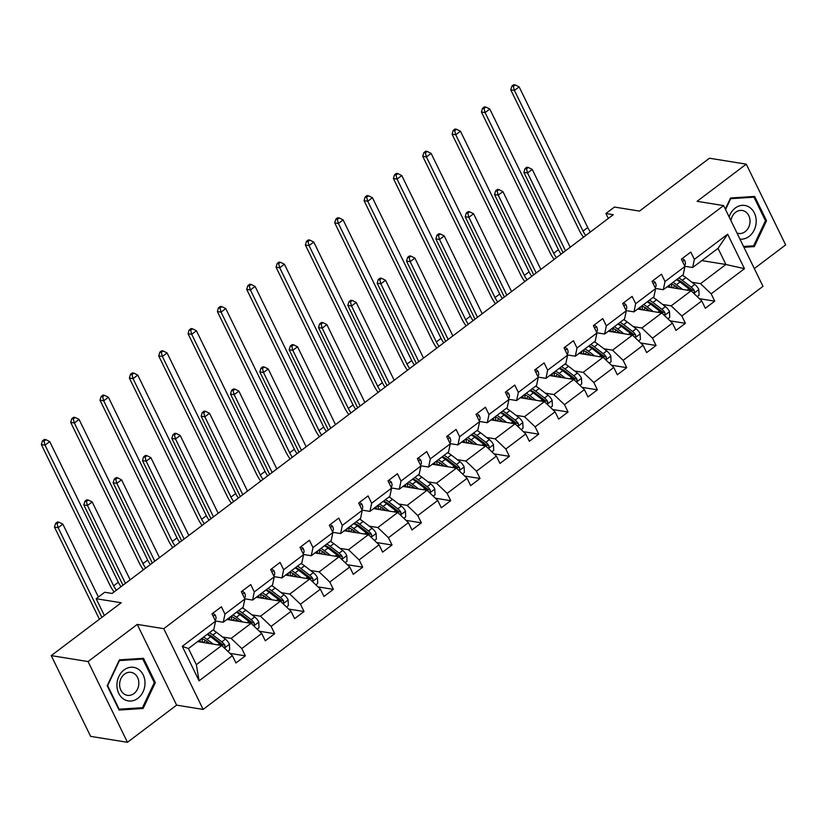 <?xml version="1.0" encoding="UTF-8"?>
<svg xmlns="http://www.w3.org/2000/svg" width="827" height="827" viewBox="0 0 827 827"><rect width="100%" height="100%" fill="white"/><g stroke="black" fill="none" stroke-linecap="round" stroke-linejoin="round"><path stroke-width="1.24" d="M127.451 742.305L176.627 705.142L137.241 624.395L88.065 661.559L127.451 742.305L90.629 736.371L51.243 655.625L121.207 602.759L96.17 598.727L104.347 615.495M88.065 661.559L51.243 655.625M754.317 268.579L785.65 244.906L746.264 164.16L709.452 158.226L639.488 211.092L614.451 207.05L605.891 213.521L608.3 218.452M203.132 709.421L762.98 286.338L723.604 205.592L163.756 628.675L203.132 709.421L176.627 705.142M676.786 279.846L678.512 280.126M691.992 282.296L700.521 283.671L725.91 264.485L744.465 268.682L711.179 293.833L714.735 301.152L699.394 298.671M701.803 260.598L725.91 264.485L718.032 248.338L692.644 267.524L684.859 266.273M700.521 283.671L711.179 293.833M662.654 304.47L671.183 305.845L691.114 290.784L701.772 300.945L705.338 308.254L714.735 301.152M701.772 300.945L681.841 316.007L685.407 323.316L670.056 320.845M633.317 326.634L641.845 328.009L661.776 312.947L672.434 323.109L676 330.418L685.407 323.316M672.434 323.109L652.503 338.181L656.069 345.49L640.718 343.009M603.979 348.808L612.507 350.183L632.438 335.121L643.096 345.283L646.662 352.591L656.069 345.49M643.096 345.283L623.165 360.345L626.732 367.653L611.38 365.183M574.641 370.982L583.169 372.357L603.1 357.285L613.758 367.457L617.324 374.765L626.732 367.653M613.758 367.457L593.827 382.519L597.394 389.827L582.043 387.356M545.313 393.145L553.832 394.52L573.762 379.459L584.42 389.62L587.987 396.929L597.394 389.827M584.42 389.62L564.49 404.682L568.056 412.001L552.705 409.52M515.976 415.319L524.494 416.694L544.435 401.633L555.082 411.794L558.649 419.103L568.056 412.001M555.082 411.794L535.152 426.856L538.718 434.165L523.367 431.694M486.638 437.493L495.156 438.858L515.097 423.796L525.745 433.958L529.311 441.277L538.718 434.165M525.745 433.958L505.814 449.03L509.38 456.339L494.029 453.858M457.3 459.657L465.818 461.032L485.759 445.97L496.417 456.132L499.973 463.44L509.38 456.339M496.417 456.132L476.476 471.194L480.042 478.502L464.691 476.032M427.962 481.831L436.48 483.206L456.421 468.134L467.079 478.306L470.646 485.614L480.042 478.502M467.079 478.306L447.138 493.368L450.705 500.676L435.353 498.205M398.624 503.994L407.153 505.369L427.083 490.308L437.741 500.469L441.308 507.778L450.705 500.676M437.741 500.469L417.8 515.531L421.367 522.85L406.026 520.369M369.287 526.168L377.815 527.543L397.746 512.482L408.404 522.643L411.97 529.952L421.367 522.85M408.404 522.643L388.463 537.705L392.029 545.014L376.688 542.543M339.949 548.342L348.477 549.717L368.408 534.645L379.066 544.807L382.632 552.126L392.029 545.014M379.066 544.807L359.135 559.879L362.691 567.188L347.35 564.717M310.611 570.506L319.139 571.881L339.07 556.819L349.728 566.981L353.294 574.289L362.691 567.188M349.728 566.981L329.797 582.043L333.364 589.362L318.013 586.881M281.273 592.68L289.801 594.055L309.732 578.993L320.39 589.155L323.957 596.463L333.364 589.362M320.39 589.155L300.459 604.217L304.026 611.525L288.675 609.054M251.935 614.843L260.464 616.218L280.394 601.157L291.052 611.318L294.619 618.637L304.026 611.525M291.052 611.318L271.122 626.39L274.688 633.699L259.337 631.218M222.597 637.017L231.126 638.392L251.057 623.331L261.714 633.492L265.281 640.801L274.688 633.699M261.714 633.492L241.784 648.554L245.35 655.863L229.999 653.392M232.377 655.666L199.09 680.817L182.271 646.332L215.558 621.18L213.842 629.347L188.463 648.533L196.34 664.681L221.719 645.494L232.377 655.666L235.943 662.975L245.35 655.863M224.965 614.079L244.895 599.006L243.179 607.183L223.249 622.245L224.965 614.079L221.398 606.76L211.991 613.872L215.558 621.18M254.302 591.905L274.233 576.843L272.517 585.009L252.586 600.071L254.302 591.905L250.736 584.596L241.329 591.698L244.895 599.006M283.64 569.731L303.571 554.669L301.855 562.836L281.924 577.908L283.64 569.731L280.074 562.422L270.667 569.534L274.233 576.843M312.978 547.567L332.909 532.505L331.193 540.672L311.262 555.734L312.978 547.567L309.412 540.258L300.005 547.36L303.571 554.669M342.316 525.393L362.247 510.331L360.531 518.498L340.6 533.56L342.316 525.393L338.75 518.084L329.342 525.186L332.909 532.505M371.654 503.229L391.584 488.157L389.868 496.334L369.938 511.396L371.654 503.229L368.087 495.911L358.68 503.023L362.247 510.331M400.992 481.056L420.922 465.994L419.206 474.16L399.276 489.222L400.992 481.056L397.425 473.747L388.018 480.849L391.584 488.157M430.319 458.882L450.26 443.82L448.544 451.987L428.613 467.059L430.319 458.882L426.763 451.573L417.356 458.685L420.922 465.994M459.657 436.718L479.598 421.656L477.882 429.823L457.941 444.885L459.657 436.718L456.09 429.409L446.694 436.511L450.26 443.82M488.995 414.544L508.936 399.482L507.22 407.649L487.279 422.711L488.995 414.544L485.428 407.235L476.032 414.337L479.598 421.656M518.333 392.38L538.274 377.308L536.558 385.475L516.617 400.547L518.333 392.38L514.766 385.062L505.369 392.174L508.936 399.482M547.67 370.207L567.601 355.145L565.895 363.311L545.954 378.373L547.67 370.207L544.104 362.898L534.707 370L538.274 377.308M577.008 348.033L596.939 332.971L595.223 341.137L575.292 356.199L577.008 348.033L573.442 340.724L564.045 347.826L567.601 355.145M606.346 325.869L626.277 310.797L624.561 318.974L604.63 334.036L606.346 325.869L602.78 318.55L593.372 325.662L596.939 332.971M635.684 303.695L655.615 288.633L653.899 296.8L633.968 311.862L635.684 303.695L632.117 296.386L622.71 303.488L626.277 310.797M665.022 281.521L684.952 266.459L683.236 274.626L663.306 289.698L665.022 281.521L661.455 274.213L652.048 281.325L655.615 288.633M692.644 267.524L694.36 259.358L690.793 252.049L681.386 259.151L684.952 266.459M694.36 259.358L727.646 234.196L744.465 268.682M96.17 598.727L104.719 592.256L112.09 593.445L613.262 214.71L605.891 213.521M663.306 289.698L655.522 288.437M667.007 286.897L691.114 290.784M647.448 302.02L649.174 302.3M671.183 305.845L681.841 316.007M633.968 311.862L626.184 310.611M637.679 309.06L661.776 312.947M618.11 324.184L619.837 324.463M641.845 328.009L652.503 338.181M604.63 334.036L596.846 332.774M608.341 331.234L632.438 335.121M588.772 346.358L590.499 346.637M612.507 350.183L623.165 360.345M575.292 356.199L567.508 354.948M579.003 353.398L603.1 357.285M559.434 368.522L561.161 368.801M583.169 372.357L593.827 382.519M545.954 378.373L538.17 377.122M549.666 375.572L573.762 379.459M530.097 390.695L531.833 390.975M553.832 394.52L564.49 404.682M516.617 400.547L508.843 399.286M520.328 397.746L544.435 401.633M500.759 412.869L502.496 413.149M524.494 416.694L535.152 426.856M487.279 422.711L479.505 421.46M490.99 419.909L515.097 423.796M471.421 435.033L473.158 435.312M495.156 438.858L505.814 449.03M457.941 444.885L450.167 443.634M461.652 442.083L485.759 445.97M442.083 457.207L443.82 457.486M465.818 461.032L476.476 471.194M428.613 467.059L420.829 465.797M432.314 464.257L456.421 468.134M412.745 479.371L414.482 479.66M436.48 483.206L447.138 493.368M399.276 489.222L391.491 487.971M402.976 486.421L427.083 490.308M383.408 501.544L385.144 501.824M407.153 505.369L417.8 515.531M369.938 511.396L362.154 510.135M373.639 508.595L397.746 512.482M354.07 523.718L355.806 523.998M377.815 527.543L388.463 537.705M340.6 533.56L332.816 532.309M344.301 530.758L368.408 534.645M324.732 545.882L326.469 546.161M348.477 549.717L359.135 559.879M311.262 555.734L303.478 554.483M314.963 552.932L339.07 556.819M295.404 568.056L297.131 568.335M319.139 571.881L329.797 582.043M281.924 577.908L274.14 576.646M285.625 575.106L309.732 578.993M266.067 590.23L267.793 590.509M289.801 594.055L300.459 604.217M252.586 600.071L244.802 598.82M256.298 597.27L280.394 601.157M236.729 612.393L238.455 612.673M260.464 616.218L271.122 626.39M223.249 622.245L215.465 620.984M226.96 619.444L251.057 623.331M207.391 634.567L209.117 634.847M231.126 638.392L241.784 648.554M182.271 646.332L188.463 648.533M137.241 624.395L163.756 628.675M746.264 164.16L697.089 201.323L723.604 205.592M197.622 641.607L221.719 645.494M196.34 664.681L199.09 680.817M727.646 234.196L718.032 248.338M143.484 658.302L119.408 659.853L107.19 685.728L119.047 710.042L143.123 708.491L155.342 682.616L143.484 658.302M743.938 247.283L754.317 246.611L766.526 220.737L754.669 196.423L730.592 197.984L725.32 209.128M154.204 682.43L155.342 682.616M139.381 707.881L143.123 708.491M765.399 220.561L766.526 220.737M750.565 246.012L754.317 246.611M212.859 613.221L215.165 614.906A6.926 2.998 52.9 0 1 215.713 619.351L215.113 620.271M116.349 590.23A13.077 5.665 52.9 0 1 113.63 585.805L45.03 445.153L41.35 444.554L109.95 585.206A19.61 8.497 -127.1 0 0 114.085 591.936M121.042 586.674A13.077 5.665 52.9 0 1 118.333 582.249L49.734 441.597L45.03 445.153L43.955 441.07L45.836 439.644L44.358 439.406L42.477 440.832L43.955 441.07M42.477 440.832L41.35 444.554M49.734 441.597L45.836 439.644M227.838 651.325L229.679 649.939L229.43 644.15A6.926 2.998 -127.1 0 0 225.357 639.137L216.488 632.324A20.003 8.663 -127.1 0 0 212.963 630.019M206.636 641.214L207.236 643.168M213.201 644.119L207.091 639.426A20.003 8.663 -127.1 0 0 203.556 637.131M209.707 643.561L207.195 641.628A16.602 7.195 -127.1 0 0 201.54 638.651M223.952 647.624L224.975 646.879L224.872 645.184A6.926 2.998 -127.1 0 0 221.791 641.845L212.921 635.022A20.003 8.663 -127.1 0 0 209.386 632.717M200 639.819A20.003 8.663 -127.1 0 0 200.506 641.752L200.61 642.093M202.605 642.414A16.602 7.195 52.9 0 1 202.005 638.775M207.37 634.247A16.602 7.195 52.9 0 1 213.025 637.224L221.894 644.047A3.535 1.53 52.9 0 1 222.752 644.843L224.872 645.184M207.132 634.423A20.003 8.663 52.9 0 1 210.658 636.728L219.527 643.551A6.926 2.998 52.9 0 1 221.533 645.463M199.762 639.995A16.602 7.195 -127.1 0 0 199.876 641.979M98.403 597.032L62.852 524.142L58.148 527.698L54.468 527.099L99.405 619.237M101.886 617.356L58.148 527.698L57.073 523.615L58.955 522.188L57.487 521.951L55.605 523.377L57.073 523.615M55.605 523.377L54.468 527.099M62.852 524.142L58.955 522.188M242.197 591.047L244.503 592.742A6.926 2.998 52.9 0 1 245.05 597.177L244.451 598.097M145.686 568.056A13.077 5.665 52.9 0 1 142.968 563.632L74.368 422.979L70.688 422.39L139.287 563.042A19.61 8.497 -127.1 0 0 143.422 569.762M150.38 564.5A13.077 5.665 52.9 0 1 147.671 560.075L79.072 419.423L74.368 422.979L73.293 418.896L75.174 417.48L73.696 417.242L71.815 418.658L73.293 418.896M71.815 418.658L70.688 422.39M79.072 419.423L75.174 417.48M271.535 568.873L273.84 570.568A6.926 2.998 52.9 0 1 274.388 575.013L273.789 575.923M175.024 545.882A13.077 5.665 52.9 0 1 172.305 541.458L103.706 400.806L100.026 400.216L168.625 540.868A19.61 8.497 -127.1 0 0 172.76 547.588M179.717 542.336A13.077 5.665 52.9 0 1 177.009 537.912L108.409 397.26L103.706 400.806L102.631 396.733L104.512 395.306L103.034 395.068L101.152 396.495L102.631 396.733M101.152 396.495L100.026 400.216M108.409 397.26L104.512 395.306M257.176 629.161L259.016 627.765L258.768 621.976A6.926 2.998 -127.1 0 0 254.695 616.973L245.826 610.15A20.003 8.663 -127.1 0 0 242.301 607.855M235.974 619.041L236.574 620.994M242.538 621.956L236.429 617.252A20.003 8.663 -127.1 0 0 232.894 614.957M239.044 621.387L236.532 619.464A16.602 7.195 -127.1 0 0 230.878 616.477M253.289 625.45L254.313 624.716L254.209 623.02A6.926 2.998 -127.1 0 0 251.129 619.671L242.259 612.848A20.003 8.663 -127.1 0 0 238.724 610.553M229.337 617.645A20.003 8.663 -127.1 0 0 229.844 619.578L229.947 619.93M231.942 620.25A16.602 7.195 52.9 0 1 231.343 616.601M236.708 612.073A16.602 7.195 52.9 0 1 242.363 615.05L251.232 621.873A3.535 1.53 52.9 0 1 252.09 622.669L254.209 623.02M236.47 612.259A20.003 8.663 52.9 0 1 239.995 614.554L248.865 621.377A6.926 2.998 52.9 0 1 250.87 623.3M229.089 617.831A16.602 7.195 -127.1 0 0 229.213 619.805M130.149 579.799L92.19 501.968L87.486 505.524L83.806 504.935L122.965 585.216M125.446 583.345L87.486 505.524L86.411 501.441L88.293 500.025L86.814 499.787L84.943 501.203L86.411 501.441M84.943 501.203L83.806 504.935M92.19 501.968L88.293 500.025M286.514 606.987L288.354 605.602L288.106 599.813A6.926 2.998 -127.1 0 0 284.033 594.799L275.164 587.976A20.003 8.663 -127.1 0 0 271.628 585.681M265.312 596.877L265.912 598.82M271.876 599.782L265.767 595.089A20.003 8.663 -127.1 0 0 262.231 592.783M268.382 599.224L265.87 597.29A16.602 7.195 -127.1 0 0 260.216 594.313M282.617 603.276L283.64 602.542L283.547 600.847A6.926 2.998 -127.1 0 0 280.467 597.497L271.587 590.685A20.003 8.663 -127.1 0 0 268.062 588.379M258.675 595.471A20.003 8.663 -127.1 0 0 259.182 597.414L259.285 597.756M261.28 598.076A16.602 7.195 52.9 0 1 260.681 594.437M266.046 589.899A16.602 7.195 52.9 0 1 271.701 592.887L280.57 599.699A3.535 1.53 52.9 0 1 281.428 600.505L283.547 600.847M265.798 590.085A20.003 8.663 52.9 0 1 269.333 592.39L278.203 599.203A6.926 2.998 52.9 0 1 280.208 601.126M258.427 595.657A16.602 7.195 -127.1 0 0 258.551 597.632M159.487 557.625L121.528 479.805L116.824 483.35L113.144 482.761L152.302 563.053M154.783 561.182L116.824 483.35L115.749 479.278L117.63 477.851L116.152 477.613L114.271 479.04L115.749 479.278M114.271 479.04L113.144 482.761M121.528 479.805L117.63 477.851M116.927 685.035A16.995 13.966 99.2 0 0 130.852 701.027A16.995 13.966 99.2 0 0 145.014 683.216A16.995 13.966 99.2 0 0 131.09 667.224A16.995 13.966 99.2 0 0 116.927 685.035M119.615 684.467A11.64 9.562 99.2 0 0 127.379 695.331A11.64 9.562 99.2 0 0 138.843 683.226A11.64 9.562 99.2 0 0 131.079 672.351A11.64 9.562 99.2 0 0 119.615 684.467M142.802 659.057L154.298 682.616L142.461 707.685L119.129 709.194L107.644 685.635L119.481 660.566L142.802 659.057L139.649 658.55M118.592 709.101L119.129 709.194M739.938 239.096A16.995 13.966 99.2 0 0 756.198 221.347A16.995 13.966 99.2 0 0 744.889 205.468A16.995 13.966 99.2 0 0 729.125 216.922M736.981 233.028A11.64 9.562 99.2 0 0 738.563 233.452A11.64 9.562 99.2 0 0 750.027 221.347A11.64 9.562 99.2 0 0 742.264 210.482A11.64 9.562 99.2 0 0 730.944 220.654M750.833 196.671L753.997 197.177L765.482 220.747L753.645 245.815L743.535 246.467M725.537 209.562L730.665 198.687L753.997 197.177M300.873 546.709L303.178 548.394A6.926 2.998 52.9 0 1 303.716 552.839L303.127 553.759M204.352 523.718A13.077 5.665 52.9 0 1 201.643 519.294L133.044 378.642L129.363 378.042L197.963 518.694A19.61 8.497 -127.1 0 0 202.098 525.424M209.055 520.162A13.077 5.665 52.9 0 1 206.347 515.738L137.747 375.086L133.044 378.642L131.969 374.559L133.85 373.142L132.372 372.905L130.49 374.321L131.969 374.559M130.49 374.321L129.363 378.042M137.747 375.086L133.85 373.142M315.852 584.823L317.692 583.428L317.444 577.639A6.926 2.998 -127.1 0 0 313.371 572.635L304.501 565.813A20.003 8.663 -127.1 0 0 300.966 563.507M294.65 574.703L295.249 576.657M301.214 577.618L295.094 572.915A20.003 8.663 -127.1 0 0 291.569 570.62M297.72 577.05L295.208 575.116A16.602 7.195 -127.1 0 0 289.553 572.139M311.955 581.112L312.978 580.378L312.885 578.673A6.926 2.998 -127.1 0 0 309.805 575.334L300.925 568.511A20.003 8.663 -127.1 0 0 297.4 566.206M288.013 573.307A20.003 8.663 -127.1 0 0 288.52 575.241L288.623 575.582M290.618 575.902A16.602 7.195 52.9 0 1 290.019 572.263M295.384 567.736A16.602 7.195 52.9 0 1 301.038 570.713L309.908 577.535A3.535 1.53 52.9 0 1 310.766 578.331L312.885 578.673M295.136 567.911A20.003 8.663 52.9 0 1 298.671 570.216L307.541 577.039A6.926 2.998 52.9 0 1 309.546 578.962M287.765 573.483A16.602 7.195 -127.1 0 0 287.889 575.468M188.825 535.451L150.865 457.631L146.162 461.187L142.482 460.587L181.64 540.879M184.121 539.008L146.162 461.187L145.087 457.104L146.968 455.677L145.49 455.45L143.609 456.866L145.087 457.104M143.609 456.866L142.482 460.587M150.865 457.631L146.968 455.677M330.211 524.535L332.516 526.23A6.926 2.998 52.9 0 1 333.054 530.676L332.464 531.585M233.69 501.544A13.077 5.665 52.9 0 1 230.981 497.12L162.381 356.468L158.701 355.879L227.301 496.531A19.61 8.497 -127.1 0 0 231.436 503.25M238.393 497.988A13.077 5.665 52.9 0 1 235.685 493.564L167.085 352.922L162.381 356.468L161.306 352.385L163.188 350.968L161.71 350.731L159.828 352.147L161.306 352.385M159.828 352.147L158.701 355.879M167.085 352.922L163.188 350.968M345.179 562.649L347.03 561.254L346.771 555.475A6.926 2.998 -127.1 0 0 342.709 550.462L333.839 543.639A20.003 8.663 -127.1 0 0 330.304 541.344M323.988 552.529L324.587 554.483M330.542 555.444L324.432 550.751A20.003 8.663 -127.1 0 0 320.907 548.446M327.058 554.886L324.546 552.953A16.602 7.195 -127.1 0 0 318.891 549.965M341.293 558.938L342.316 558.204L342.223 556.509A6.926 2.998 -127.1 0 0 339.132 553.16L330.262 546.337A20.003 8.663 -127.1 0 0 326.737 544.042M317.351 551.133A20.003 8.663 -127.1 0 0 317.857 553.067L317.961 553.418M319.956 553.739A16.602 7.195 52.9 0 1 319.356 550.1M324.722 545.562A16.602 7.195 52.9 0 1 330.376 548.539L339.246 555.362A3.535 1.53 52.9 0 1 340.104 556.168L342.223 556.509M324.473 545.748A20.003 8.663 52.9 0 1 328.009 548.043L336.878 554.865A6.926 2.998 52.9 0 1 338.884 556.788M317.103 551.32A16.602 7.195 -127.1 0 0 317.227 553.294M218.163 513.288L180.203 435.457L175.5 439.013L171.82 438.424L210.978 518.715M213.459 516.834L175.5 439.013L174.425 434.93L176.306 433.513L174.828 433.276L172.946 434.692L174.425 434.93M172.946 434.692L171.82 438.424M180.203 435.457L176.306 433.513M359.549 502.361L361.854 504.056A6.926 2.998 52.9 0 1 362.391 508.502L361.802 509.422M263.027 479.371A13.077 5.665 52.9 0 1 260.319 474.956L191.719 334.304L188.039 333.705L256.639 474.357A19.61 8.497 -127.1 0 0 260.774 481.087M267.731 475.825A13.077 5.665 52.9 0 1 265.022 471.4L196.423 330.748L191.719 334.304L190.644 330.221L192.515 328.795L191.047 328.557L189.166 329.983L190.644 330.221M189.166 329.983L188.039 333.705M196.423 330.748L192.515 328.795M374.517 540.476L376.357 539.09L376.109 533.301A6.926 2.998 -127.1 0 0 372.047 528.288L363.177 521.475A20.003 8.663 -127.1 0 0 359.642 519.17M353.325 530.365L353.925 532.309M359.879 533.27L353.77 528.577A20.003 8.663 -127.1 0 0 350.245 526.272M356.396 532.712L353.884 530.779A16.602 7.195 -127.1 0 0 348.229 527.802M370.63 536.775L371.654 536.03L371.561 534.335A6.926 2.998 -127.1 0 0 368.47 530.996L359.6 524.173A20.003 8.663 -127.1 0 0 356.075 521.868M346.689 528.96A20.003 8.663 -127.1 0 0 347.195 530.903L347.299 531.244M349.294 531.565A16.602 7.195 52.9 0 1 348.694 527.926M354.059 523.398A16.602 7.195 52.9 0 1 359.714 526.375L368.584 533.198A3.535 1.53 52.9 0 1 369.442 533.994L371.561 534.335M353.811 523.574A20.003 8.663 52.9 0 1 357.347 525.879L366.216 532.702A6.926 2.998 52.9 0 1 368.222 534.614M346.441 529.146A16.602 7.195 -127.1 0 0 346.565 531.13M247.5 491.114L209.541 413.293L204.838 416.839L201.157 416.25L240.316 496.541M242.797 494.67L204.838 416.839L203.762 412.766L205.644 411.339L204.166 411.102L202.284 412.528L203.762 412.766M202.284 412.528L201.157 416.25M209.541 413.293L205.644 411.339M388.886 480.198L391.192 481.893A6.926 2.998 52.9 0 1 391.729 486.328L391.14 487.248M292.365 457.207A13.077 5.665 52.9 0 1 289.657 452.782L221.057 312.13L217.377 311.541L285.977 452.183A19.61 8.497 -127.1 0 0 290.112 458.913M297.069 453.651A13.077 5.665 52.9 0 1 294.36 449.226L225.761 308.574L221.057 312.13L219.972 308.047L221.853 306.631L220.385 306.393L218.504 307.809L219.972 308.047M218.504 307.809L217.377 311.541M225.761 308.574L221.853 306.631M403.855 518.312L405.695 516.916L405.447 511.127A6.926 2.998 -127.1 0 0 401.384 506.124L392.515 499.301A20.003 8.663 -127.1 0 0 388.979 496.996M382.653 508.192L383.263 510.145M389.217 511.107L383.108 506.403A20.003 8.663 -127.1 0 0 379.583 504.108M385.733 510.538L383.221 508.605A16.602 7.195 -127.1 0 0 377.567 505.628M399.968 514.601L400.992 513.867L400.899 512.161A6.926 2.998 -127.1 0 0 397.808 508.822L388.938 501.999A20.003 8.663 -127.1 0 0 385.403 499.704M376.016 506.796A20.003 8.663 -127.1 0 0 376.533 508.729L376.636 509.07M378.632 509.401A16.602 7.195 52.9 0 1 378.032 505.752M383.397 501.224A16.602 7.195 52.9 0 1 389.052 504.201L397.921 511.024A3.535 1.53 52.9 0 1 398.779 511.82L400.899 512.161M383.149 501.41A20.003 8.663 52.9 0 1 386.685 503.705L395.554 510.528A6.926 2.998 52.9 0 1 397.56 512.451M375.778 506.972A16.602 7.195 -127.1 0 0 375.903 508.956M276.828 468.94L238.879 391.119L234.175 394.675L230.495 394.076L269.654 474.367M272.135 472.496L234.175 394.675L233.1 390.592L234.982 389.176L233.503 388.938L231.622 390.354L233.1 390.592M231.622 390.354L230.495 394.076M238.879 391.119L234.982 389.176M418.224 458.024L420.529 459.719A6.926 2.998 52.9 0 1 421.067 464.164L420.478 465.074M321.703 435.033A13.077 5.665 52.9 0 1 318.995 430.609L250.395 289.957L246.704 289.367L315.304 430.019A19.61 8.497 -127.1 0 0 319.449 436.739M326.407 431.477A13.077 5.665 52.9 0 1 323.688 427.063L255.088 286.411L250.395 289.957L249.309 285.884L251.191 284.457L249.723 284.219L247.842 285.646L249.309 285.884M247.842 285.646L246.704 289.367M255.088 286.411L251.191 284.457M433.193 496.138L435.033 494.742L434.785 488.964A6.926 2.998 -127.1 0 0 430.722 483.95L421.853 477.127A20.003 8.663 -127.1 0 0 418.317 474.832M411.991 486.018L412.601 487.971M418.555 488.933L412.446 484.24A20.003 8.663 -127.1 0 0 408.91 481.934M415.071 488.375L412.549 486.441A16.602 7.195 -127.1 0 0 406.905 483.464M429.306 492.427L430.329 491.693L430.236 489.998A6.926 2.998 -127.1 0 0 427.145 486.648L418.276 479.836A20.003 8.663 -127.1 0 0 414.74 477.53M405.354 484.622A20.003 8.663 -127.1 0 0 405.861 486.565L405.974 486.907M407.959 487.227A16.602 7.195 52.9 0 1 407.37 483.588M412.725 479.05A16.602 7.195 52.9 0 1 418.379 482.038L427.259 488.85A3.535 1.53 52.9 0 1 428.117 489.656L430.236 489.998M412.487 479.236A20.003 8.663 52.9 0 1 416.022 481.541L424.892 488.354A6.926 2.998 52.9 0 1 426.887 490.277M405.116 484.808A16.602 7.195 -127.1 0 0 405.24 486.783M306.166 446.776L268.217 368.956L263.513 372.501L259.833 371.912L298.992 452.204M301.473 450.333L263.513 372.501L262.438 368.418L264.309 367.002L262.841 366.764L260.96 368.191L262.438 368.418M260.96 368.191L259.833 371.912M268.217 368.956L264.309 367.002M447.562 435.86L449.857 437.545A6.926 2.998 52.9 0 1 450.405 441.99L449.816 442.91M351.041 412.869A13.077 5.665 52.9 0 1 348.332 408.445L279.733 267.793L276.042 267.193L344.642 407.845A19.61 8.497 -127.1 0 0 348.787 414.575M355.744 409.313A13.077 5.665 52.9 0 1 353.026 404.889L284.426 264.237L279.733 267.793L278.647 263.71L280.529 262.293L279.061 262.056L277.179 263.472L278.647 263.71M277.179 263.472L276.042 267.193M284.426 264.237L280.529 262.293M462.531 473.964L464.371 472.579L464.123 466.79A6.926 2.998 -127.1 0 0 460.06 461.776L451.191 454.964A20.003 8.663 -127.1 0 0 447.655 452.658M441.329 463.854L441.938 465.808M447.893 466.769L441.783 462.066A20.003 8.663 -127.1 0 0 438.248 459.771M444.409 466.201L441.887 464.267A16.602 7.195 -127.1 0 0 436.232 461.29M458.644 470.263L459.667 469.519L459.574 467.824A6.926 2.998 -127.1 0 0 456.483 464.485L447.614 457.662A20.003 8.663 -127.1 0 0 444.078 455.357M434.692 462.458A20.003 8.663 -127.1 0 0 435.198 464.392L435.312 464.733M437.297 465.053A16.602 7.195 52.9 0 1 436.708 461.414M442.063 456.886A16.602 7.195 52.9 0 1 447.717 459.864L456.587 466.686A3.535 1.53 52.9 0 1 457.455 467.482L459.574 467.824M441.825 457.062A20.003 8.663 52.9 0 1 445.36 459.367L454.23 466.19A6.926 2.998 52.9 0 1 456.225 468.113M434.454 462.634A16.602 7.195 -127.1 0 0 434.568 464.619M335.504 424.602L297.544 346.782L292.851 350.338L289.171 349.738L328.329 430.03M330.8 428.159L292.851 350.338L291.766 346.255L293.647 344.828L292.179 344.59L290.298 346.017L291.766 346.255M290.298 346.017L289.171 349.738M297.544 346.782L293.647 344.828M476.89 413.686L479.195 415.381A6.926 2.998 52.9 0 1 479.743 419.816L479.153 420.736M380.379 390.695A13.077 5.665 52.9 0 1 377.67 386.271L309.06 245.619L305.38 245.03L373.98 385.682A19.61 8.497 -127.1 0 0 378.115 392.401M385.082 387.139A13.077 5.665 52.9 0 1 382.363 382.715L313.764 242.063L309.06 245.619L307.985 241.536L309.867 240.119L308.399 239.882L306.517 241.298L307.985 241.536M306.517 241.298L305.38 245.03M313.764 242.063L309.867 240.119M506.227 391.512L508.533 393.207A6.926 2.998 52.9 0 1 509.081 397.653L508.481 398.562M409.716 368.522A13.077 5.665 52.9 0 1 406.998 364.097L338.398 223.455L334.718 222.856L403.318 363.508A19.61 8.497 -127.1 0 0 407.453 370.227M414.42 364.976A13.077 5.665 52.9 0 1 411.701 360.551L343.102 219.899L338.398 223.455L337.323 219.372L339.204 217.946L337.736 217.708L335.855 219.134L337.323 219.372M335.855 219.134L334.718 222.856M343.102 219.899L339.204 217.946M535.565 369.349L537.87 371.034A6.926 2.998 52.9 0 1 538.418 375.479L537.819 376.399M439.054 346.358A13.077 5.665 52.9 0 1 436.336 341.933L367.736 201.281L364.056 200.682L432.655 341.334A19.61 8.497 -127.1 0 0 436.79 348.064M443.758 342.802A13.077 5.665 52.9 0 1 441.039 338.377L372.439 197.725L367.736 201.281L366.661 197.198L368.542 195.782L367.064 195.544L365.193 196.96L366.661 197.198M365.193 196.96L364.056 200.682M372.439 197.725L368.542 195.782M564.903 347.175L567.208 348.87A6.926 2.998 52.9 0 1 567.756 353.315L567.157 354.225M468.392 324.184A13.077 5.665 52.9 0 1 465.673 319.76L397.074 179.108L393.394 178.518L461.993 319.17A19.61 8.497 -127.1 0 0 466.128 325.89M473.096 320.628A13.077 5.665 52.9 0 1 470.377 316.203L401.777 175.562L397.074 179.108L395.999 175.035L397.88 173.608L396.402 173.37L394.52 174.797L395.999 175.035M394.52 174.797L393.394 178.518M401.777 175.562L397.88 173.608M594.241 325.011L596.546 326.696A6.926 2.998 52.9 0 1 597.094 331.141L596.494 332.061M497.73 302.01A13.077 5.665 52.9 0 1 495.011 297.596L426.412 156.944L422.731 156.344L491.331 296.996A19.61 8.497 -127.1 0 0 495.466 303.726M502.423 298.464A13.077 5.665 52.9 0 1 499.715 294.04L431.115 153.388L426.412 156.944L425.336 152.861L427.218 151.434L425.74 151.196L423.858 152.623L425.336 152.861M423.858 152.623L422.731 156.344M431.115 153.388L427.218 151.434M623.579 302.837L625.884 304.532A6.926 2.998 52.9 0 1 626.432 308.967L625.832 309.887M527.068 279.846A13.077 5.665 52.9 0 1 524.349 275.422L455.749 134.77L452.069 134.181L520.669 274.833A19.61 8.497 -127.1 0 0 524.804 281.552M531.761 276.29A13.077 5.665 52.9 0 1 529.053 271.866L460.453 131.214L455.749 134.77L454.674 130.687L456.556 129.27L455.077 129.033L453.196 130.449L454.674 130.687M453.196 130.449L452.069 134.181M460.453 131.214L456.556 129.27M491.869 451.8L493.709 450.405L493.461 444.626A6.926 2.998 -127.1 0 0 489.398 439.613L480.528 432.79A20.003 8.663 -127.1 0 0 476.993 430.495M470.666 441.68L471.276 443.634M477.231 444.595L471.121 439.892A20.003 8.663 -127.1 0 0 467.586 437.597M473.737 444.027L471.225 442.104A16.602 7.195 -127.1 0 0 465.57 439.116M487.982 448.089L489.005 447.355L488.912 445.66A6.926 2.998 -127.1 0 0 485.821 442.311L476.952 435.488A20.003 8.663 -127.1 0 0 473.416 433.193M464.03 440.284A20.003 8.663 -127.1 0 0 464.536 442.218L464.65 442.569M466.635 442.89A16.602 7.195 52.9 0 1 466.046 439.24M471.4 434.713A16.602 7.195 52.9 0 1 477.055 437.69L485.925 444.512A3.535 1.53 52.9 0 1 486.793 445.319L488.912 445.66M471.163 434.899A20.003 8.663 52.9 0 1 474.698 437.194L483.568 444.016A6.926 2.998 52.9 0 1 485.563 445.939M463.792 440.471A16.602 7.195 -127.1 0 0 463.906 442.445M364.841 402.439L326.882 324.608L322.189 328.164L318.498 327.575L357.667 407.856M360.138 405.985L322.189 328.164L321.103 324.081L322.985 322.664L321.517 322.427L319.635 323.843L321.103 324.081M319.635 323.843L318.498 327.575M326.882 324.608L322.985 322.664M521.206 429.627L523.046 428.241L522.798 422.452A6.926 2.998 -127.1 0 0 518.736 417.439L509.866 410.616A20.003 8.663 -127.1 0 0 506.331 408.321M500.004 419.516L500.614 421.46M506.569 422.421L500.459 417.728A20.003 8.663 -127.1 0 0 496.924 415.423M503.074 421.863L500.562 419.93A16.602 7.195 -127.1 0 0 494.908 416.953M517.32 425.915L518.343 425.181L518.25 423.486A6.926 2.998 -127.1 0 0 515.159 420.137L506.289 413.324A20.003 8.663 -127.1 0 0 502.754 411.019M493.368 418.111A20.003 8.663 -127.1 0 0 493.874 420.054L493.988 420.395M495.973 420.716A16.602 7.195 52.9 0 1 495.373 417.077M500.738 412.539A16.602 7.195 52.9 0 1 506.393 415.526L515.262 422.349A3.535 1.53 52.9 0 1 516.131 423.145L518.25 423.486M500.5 412.725A20.003 8.663 52.9 0 1 504.036 415.03L512.905 421.842A6.926 2.998 52.9 0 1 514.901 423.765M493.13 418.297A16.602 7.195 -127.1 0 0 493.243 420.271M394.179 380.265L356.22 302.444L351.527 305.99L347.836 305.401L387.005 385.692M389.476 383.821L351.527 305.99L350.441 301.917L352.323 300.49L350.855 300.253L348.973 301.679L350.441 301.917M348.973 301.679L347.836 305.401M356.22 302.444L352.323 300.49M550.544 407.463L552.384 406.067L552.136 400.278A6.926 2.998 -127.1 0 0 548.074 395.275L539.194 388.452A20.003 8.663 -127.1 0 0 535.669 386.147M529.342 397.342L529.942 399.296M535.906 400.258L529.797 395.554A20.003 8.663 -127.1 0 0 526.261 393.259M532.412 399.689L529.9 397.756A16.602 7.195 -127.1 0 0 524.246 394.779M546.657 403.752L547.681 403.018L547.588 401.312A6.926 2.998 -127.1 0 0 544.497 397.973L535.627 391.15A20.003 8.663 -127.1 0 0 532.092 388.855M522.705 395.947A20.003 8.663 -127.1 0 0 523.212 397.88L523.315 398.221M525.31 398.542A16.602 7.195 52.9 0 1 524.711 394.903M530.076 390.375A16.602 7.195 52.9 0 1 535.731 393.352L544.6 400.175A3.535 1.53 52.9 0 1 545.469 400.971L547.588 401.312M529.838 390.561A20.003 8.663 52.9 0 1 533.363 392.856L542.243 399.679A6.926 2.998 52.9 0 1 544.238 401.602M522.468 396.123A16.602 7.195 -127.1 0 0 522.581 398.107M423.517 358.091L385.558 280.27L380.854 283.826L377.174 283.227L416.332 363.518M418.813 361.647L380.854 283.826L379.779 279.743L381.66 278.327L380.193 278.089L378.311 279.505L379.779 279.743M378.311 279.505L377.174 283.227M385.558 280.27L381.66 278.327M579.882 385.289L581.722 383.893L581.474 378.115A6.926 2.998 -127.1 0 0 577.401 373.101L568.531 366.278A20.003 8.663 -127.1 0 0 565.006 363.983M558.68 375.169L559.279 377.122M565.244 378.084L559.135 373.39A20.003 8.663 -127.1 0 0 555.599 371.085M561.75 377.525L559.238 375.592A16.602 7.195 -127.1 0 0 553.583 372.605M575.995 381.578L577.019 380.844L576.915 379.148A6.926 2.998 -127.1 0 0 573.835 375.799L564.965 368.976A20.003 8.663 -127.1 0 0 561.43 366.681M552.043 373.773A20.003 8.663 -127.1 0 0 552.55 375.706L552.653 376.058M554.648 376.378A16.602 7.195 52.9 0 1 554.049 372.739M559.414 368.201A16.602 7.195 52.9 0 1 565.068 371.189L573.938 378.001A3.535 1.53 52.9 0 1 574.796 378.807L576.915 379.148M559.176 368.387A20.003 8.663 52.9 0 1 562.701 370.682L571.581 377.505A6.926 2.998 52.9 0 1 573.576 379.428M551.805 373.959A16.602 7.195 -127.1 0 0 551.919 375.934M452.855 335.927L414.896 258.096L410.192 261.652L406.512 261.063L445.67 341.355M448.151 339.473L410.192 261.652L409.117 257.569L410.998 256.153L409.53 255.915L407.649 257.331L409.117 257.569M407.649 257.331L406.512 261.063M414.896 258.096L410.998 256.153M609.22 363.115L611.06 361.73L610.812 355.941A6.926 2.998 -127.1 0 0 606.739 350.927L597.869 344.115A20.003 8.663 -127.1 0 0 594.344 341.809M588.018 353.005L588.617 354.948M594.582 355.91L588.473 351.217A20.003 8.663 -127.1 0 0 584.937 348.911M591.088 355.352L588.576 353.418A16.602 7.195 -127.1 0 0 582.921 350.441M605.333 359.414L606.356 358.67L606.253 356.975A6.926 2.998 -127.1 0 0 603.172 353.636L594.303 346.813A20.003 8.663 -127.1 0 0 590.767 344.508M581.381 351.609A20.003 8.663 -127.1 0 0 581.888 353.542L581.991 353.884M583.986 354.204A16.602 7.195 52.9 0 1 583.386 350.565M588.752 346.037A16.602 7.195 52.9 0 1 594.406 349.015L603.276 355.837A3.535 1.53 52.9 0 1 604.134 356.633L606.253 356.975M588.514 346.213A20.003 8.663 52.9 0 1 592.039 348.518L600.909 355.341A6.926 2.998 52.9 0 1 602.914 357.254M581.143 351.785A16.602 7.195 -127.1 0 0 581.257 353.77M482.193 313.753L444.233 235.933L439.53 239.489L435.85 238.889L475.008 319.181M477.489 317.31L439.53 239.489L438.455 235.406L440.336 233.979L438.858 233.741L436.987 235.168L438.455 235.406M436.987 235.168L435.85 238.889M444.233 235.933L440.336 233.979M638.558 340.951L640.398 339.556L640.15 333.767A6.926 2.998 -127.1 0 0 636.077 328.764L627.207 321.941A20.003 8.663 -127.1 0 0 623.672 319.635M617.356 330.831L617.955 332.785M623.92 333.746L617.81 329.043A20.003 8.663 -127.1 0 0 614.275 326.748M620.426 333.178L617.914 331.245A16.602 7.195 -127.1 0 0 612.259 328.267M634.66 337.24L635.684 336.506L635.591 334.801A6.926 2.998 -127.1 0 0 632.51 331.462L623.641 324.639A20.003 8.663 -127.1 0 0 620.105 322.344M610.719 329.435A20.003 8.663 -127.1 0 0 611.225 331.369L611.329 331.72M613.324 332.04A16.602 7.195 52.9 0 1 612.724 328.391M618.089 323.864A16.602 7.195 52.9 0 1 623.744 326.841L632.614 333.663A3.535 1.53 52.9 0 1 633.472 334.459L635.591 334.801M617.852 324.05A20.003 8.663 52.9 0 1 621.377 326.345L630.246 333.167A6.926 2.998 52.9 0 1 632.252 335.09M610.471 329.622A16.602 7.195 -127.1 0 0 610.595 331.596M511.531 291.58L473.571 213.759L468.868 217.315L465.188 216.715L504.346 297.007M506.827 295.136L468.868 217.315L467.793 213.232L469.674 211.815L468.196 211.578L466.314 212.994L467.793 213.232M466.314 212.994L465.188 216.715M473.571 213.759L469.674 211.815M652.917 280.663L655.222 282.358A6.926 2.998 52.9 0 1 655.77 286.804L655.17 287.713M556.406 257.673A13.077 5.665 52.9 0 1 553.687 253.248L485.087 112.596L481.407 112.007L550.007 252.659A19.61 8.497 -127.1 0 0 554.142 259.378M561.099 254.127A13.077 5.665 52.9 0 1 558.39 249.702L489.791 109.05L485.087 112.596L484.012 108.523L485.894 107.096L484.415 106.859L482.534 108.285L484.012 108.523M482.534 108.285L481.407 112.007M489.791 109.05L485.894 107.096M667.896 318.777L669.736 317.392L669.488 311.603A6.926 2.998 -127.1 0 0 665.415 306.59L656.545 299.767A20.003 8.663 -127.1 0 0 653.01 297.472M646.693 308.657L647.293 310.611M653.258 311.572L647.148 306.879A20.003 8.663 -127.1 0 0 643.613 304.574M649.764 311.014L647.252 309.081A16.602 7.195 -127.1 0 0 641.597 306.104M663.998 315.066L665.022 314.332L664.929 312.637A6.926 2.998 -127.1 0 0 661.848 309.288L652.968 302.475A20.003 8.663 -127.1 0 0 649.443 300.17M640.057 307.262A20.003 8.663 -127.1 0 0 640.563 309.205L640.667 309.546M642.662 309.867A16.602 7.195 52.9 0 1 642.062 306.228M647.427 301.69A16.602 7.195 52.9 0 1 653.082 304.677L661.951 311.49A3.535 1.53 52.9 0 1 662.809 312.296L664.929 312.637M647.179 301.876A20.003 8.663 52.9 0 1 650.715 304.181L659.584 310.993A6.926 2.998 52.9 0 1 661.59 312.916M639.809 307.448A16.602 7.195 -127.1 0 0 639.933 309.422M540.868 269.416L502.909 191.595L498.205 195.141L494.525 194.552L533.684 274.843M536.165 272.972L498.205 195.141L497.13 191.068L499.012 189.641L497.534 189.404L495.652 190.83L497.13 191.068M495.652 190.83L494.525 194.552M502.909 191.595L499.012 189.641M682.254 258.5L684.56 260.185A6.926 2.998 52.9 0 1 685.097 264.63L684.508 265.55M585.733 235.509A13.077 5.665 52.9 0 1 583.025 231.084L514.425 90.432L510.745 89.833L579.345 230.485A19.61 8.497 -127.1 0 0 583.48 237.215M590.437 231.953A13.077 5.665 52.9 0 1 587.728 227.528L519.129 86.876L514.425 90.432L513.35 86.349L515.231 84.933L513.753 84.695L511.872 86.111L513.35 86.349M511.872 86.111L510.745 89.833M519.129 86.876L515.231 84.933M697.223 296.614L699.073 295.218L698.825 289.429A6.926 2.998 -127.1 0 0 694.752 284.426L685.883 277.603A20.003 8.663 -127.1 0 0 682.347 275.298M676.031 286.493L676.631 288.447M682.595 289.409L676.476 284.705A20.003 8.663 -127.1 0 0 672.951 282.41M679.101 288.84L676.589 286.907A16.602 7.195 -127.1 0 0 670.935 283.93M693.336 292.903L694.36 292.169L694.266 290.463A6.926 2.998 -127.1 0 0 691.186 287.124L682.306 280.301A20.003 8.663 -127.1 0 0 678.781 277.996M669.394 285.098A20.003 8.663 -127.1 0 0 669.901 287.031L670.004 287.372M672 287.693A16.602 7.195 52.9 0 1 671.4 284.054M676.765 279.526A16.602 7.195 52.9 0 1 682.42 282.503L691.289 289.326A3.535 1.53 52.9 0 1 692.147 290.122L694.266 290.463M676.517 279.702A20.003 8.663 52.9 0 1 680.052 282.007L688.922 288.83A6.926 2.998 52.9 0 1 690.927 290.753M669.146 285.274A16.602 7.195 -127.1 0 0 669.27 287.258M570.206 247.242L532.247 169.421L527.543 172.977L523.863 172.378L563.022 252.669M565.503 250.798L527.543 172.977L526.468 168.894L528.35 167.468L526.871 167.23L524.99 168.656L526.468 168.894M524.99 168.656L523.863 172.378M532.247 169.421L528.35 167.468M215.061 614.833L213.17 616.27M215.713 619.351L214.948 619.93M113.63 585.805L118.333 582.249M224.427 648.079L229.43 644.295M212.921 635.022L216.488 632.324M205.696 640.563L203.132 642.496M207.091 639.426L210.658 636.728M221.791 641.845L225.357 639.137M217.79 644.864L219.527 643.551M244.399 592.67L242.507 594.096M245.05 597.177L244.285 597.756M142.968 563.632L147.671 560.075M273.737 570.496L271.845 571.933M274.388 575.013L273.623 575.582M172.305 541.458L177.009 537.912M253.765 625.905L258.768 622.121M242.259 612.848L245.826 610.15M235.033 618.389L232.47 620.333M236.429 617.252L239.995 614.554M251.129 619.671L254.695 616.973M247.128 622.69L248.865 621.377M283.103 603.741L288.106 599.957M271.587 590.685L275.164 587.976M264.371 596.226L261.808 598.159M265.767 595.089L269.333 592.39M280.467 597.497L284.033 594.799M276.466 600.526L278.203 599.203M303.075 548.322L301.173 549.759M303.716 552.839L302.961 553.418M201.643 519.294L206.347 515.738M312.441 581.567L317.444 577.784M300.925 568.511L304.501 565.813M293.709 574.052L291.145 575.995M295.094 572.915L298.671 570.216M309.805 575.334L313.371 572.635M305.804 578.352L307.541 577.039M332.413 526.158L330.511 527.595M333.054 530.676L332.299 531.244M230.981 497.12L235.685 493.564M341.778 559.403L346.782 555.62M330.262 546.337L333.839 543.639M323.047 551.888L320.483 553.821M324.432 550.751L328.009 548.043M339.132 553.16L342.709 550.462M335.142 556.189L336.878 554.865M361.75 503.984L359.848 505.421M362.391 508.502L361.637 509.07M260.319 474.956L265.022 471.4M371.116 537.23L376.12 533.446M359.6 524.173L363.177 521.475M352.374 529.714L349.821 531.647M353.77 528.577L357.347 525.879M368.47 530.996L372.047 528.288M364.469 534.015L366.216 532.702M391.088 481.81L389.186 483.247M391.729 486.328L390.975 486.907M289.657 452.782L294.36 449.226M400.454 515.056L405.457 511.272M388.938 501.999L392.515 499.301M381.712 507.54L379.148 509.484M383.108 506.403L386.685 503.705M397.808 508.822L401.384 506.124M393.807 511.841L395.554 510.528M420.426 459.647L418.524 461.084M421.067 464.164L420.312 464.733M318.995 430.609L323.688 427.063M429.792 492.892L434.795 489.108M418.276 479.836L421.853 477.127M411.05 485.377L408.486 487.31M412.446 484.24L416.022 481.541M427.145 486.648L430.722 483.95M423.145 489.677L424.892 488.354M449.764 437.473L447.862 438.91M450.405 441.99L449.65 442.569M348.332 408.445L353.026 404.889M459.13 470.718L464.133 466.935M447.614 457.662L451.191 454.964M440.388 463.203L437.824 465.146M441.783 462.066L445.36 459.367M456.483 464.485L460.06 461.776M452.483 467.503L454.23 466.19M479.102 415.309L477.2 416.736M479.743 419.816L478.978 420.395M377.67 386.271L382.363 382.715M508.44 393.135L506.537 394.572M509.081 397.653L508.316 398.221M406.998 364.097L411.701 360.551M537.777 370.961L535.875 372.398M538.418 375.479L537.653 376.058M436.336 341.933L441.039 338.377M567.115 348.798L565.213 350.234M567.756 353.315L566.991 353.884M465.673 319.76L470.377 316.203M596.443 326.624L594.551 328.061M597.094 331.141L596.329 331.72M495.011 297.596L499.715 294.04M625.781 304.45L623.889 305.887M626.432 308.967L625.667 309.546M524.349 275.422L529.053 271.866M488.457 448.554L493.471 444.771M476.952 435.488L480.528 432.79M469.726 441.039L467.162 442.972M471.121 439.892L474.698 437.194M485.821 442.311L489.398 439.613M481.821 445.339L483.568 444.016M517.795 426.381L522.809 422.597M506.289 413.324L509.866 410.616M499.063 418.865L496.5 420.798M500.459 417.728L504.036 415.03M515.159 420.137L518.736 417.439M511.158 423.166L512.905 421.842M547.133 404.207L552.147 400.423M535.627 391.15L539.194 388.452M528.401 396.691L525.838 398.635M529.797 395.554L533.363 392.856M544.497 397.973L548.074 395.275M540.496 400.992L542.243 399.679M576.471 382.043L581.484 378.259M564.965 368.976L568.531 366.278M557.739 374.528L555.175 376.461M559.135 373.39L562.701 370.682M573.835 375.799L577.401 373.101M569.834 378.828L571.581 377.505M605.809 359.869L610.812 356.086M594.303 346.813L597.869 344.115M587.077 352.354L584.513 354.287M588.473 351.217L592.039 348.518M603.172 353.636L606.739 350.927M599.172 356.654L600.909 355.341M635.146 337.695L640.15 333.912M623.641 324.639L627.207 321.941M616.415 330.18L613.851 332.123M617.81 329.043L621.377 326.345M632.51 331.462L636.077 328.764M628.51 334.48L630.246 333.167M655.118 282.286L653.227 283.723M655.77 286.804L655.005 287.372M553.687 253.248L558.39 249.702M664.484 315.532L669.488 311.748M652.968 302.475L656.545 299.767M645.753 308.016L643.189 309.949M647.148 306.879L650.715 304.181M661.848 309.288L665.415 306.59M657.847 312.317L659.584 310.993M684.456 260.112L682.554 261.549M685.097 264.63L684.342 265.209M583.025 231.084L587.728 227.528M693.822 293.358L698.825 289.574M682.306 280.301L685.883 277.603M675.09 285.842L672.527 287.786M676.476 284.705L680.052 282.007M691.186 287.124L694.752 284.426M687.185 290.143L688.922 288.83"/></g></svg>
